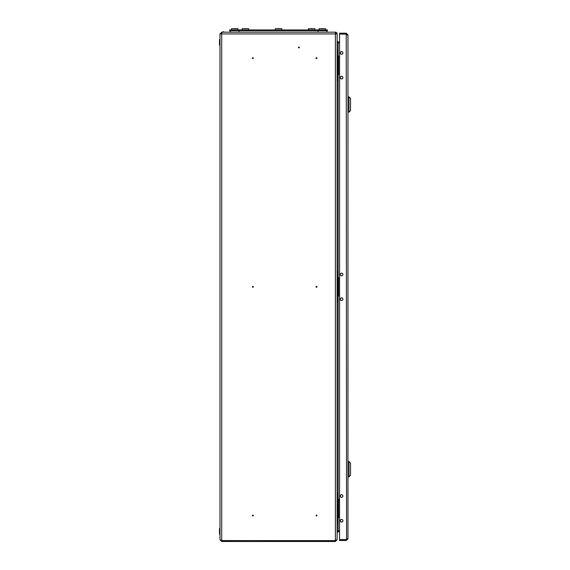 <?xml version="1.0" encoding="UTF-8"?>
<svg xmlns="http://www.w3.org/2000/svg" width="570" height="570" viewBox="0 0 570 570"><rect width="100%" height="100%" fill="white"/><g stroke="black" fill="none" stroke-linecap="round" stroke-linejoin="round"><path stroke-width="0.85" d="M253.087 515.522L252.667 515.522L253.087 515.522M252.424 515.522A0.449 0.449 0 0 0 252.873 515.971A0.449 0.449 0 0 0 253.322 515.522A0.449 0.449 0 0 0 252.873 515.073A0.449 0.449 0 0 0 252.424 515.522M316.749 515.522L316.329 515.522L316.749 515.522M316.086 515.522A0.449 0.449 0 0 0 316.542 515.971A0.449 0.449 0 0 0 316.991 515.522A0.449 0.449 0 0 0 316.542 515.073A0.449 0.449 0 0 0 316.086 515.522M298.915 47.666L298.915 47.246L298.915 47.666M298.915 47.011A0.449 0.449 0 0 0 298.466 47.46A0.449 0.449 0 0 0 298.915 47.908A0.449 0.449 0 0 0 299.364 47.46A0.449 0.449 0 0 0 298.915 47.011M252.667 286.838L253.087 286.838L252.667 286.838M253.322 286.838A0.449 0.449 0 0 0 252.873 286.389A0.449 0.449 0 0 0 252.424 286.838A0.449 0.449 0 0 0 252.873 287.287A0.449 0.449 0 0 0 253.322 286.838M316.329 286.838L316.749 286.838L316.329 286.838M316.991 286.838A0.449 0.449 0 0 0 316.542 286.389A0.449 0.449 0 0 0 316.086 286.838A0.449 0.449 0 0 0 316.542 287.287A0.449 0.449 0 0 0 316.991 286.838M252.667 58.154L253.087 58.154L252.667 58.154M252.424 58.154A0.449 0.449 0 0 0 252.873 58.603A0.449 0.449 0 0 0 253.322 58.154A0.449 0.449 0 0 0 252.873 57.705A0.449 0.449 0 0 0 252.424 58.154M316.329 58.154L316.749 58.154L316.329 58.154M316.086 58.154A0.449 0.449 0 0 0 316.542 58.603A0.449 0.449 0 0 0 316.991 58.154A0.449 0.449 0 0 0 316.542 57.705A0.449 0.449 0 0 0 316.086 58.154M239.072 30.652L239.072 32.176L221.702 32.176L219.97 33.908L219.97 539.769L221.702 541.5L335.388 541.5L335.388 540.788L336.065 540.524M229.902 30.652A1.525 1.525 0 0 0 231.434 32.176A1.525 1.525 0 0 1 229.902 30.652A1.525 1.525 0 0 0 231.434 32.176L335.388 32.176L221.887 32.176L221.702 33.908L219.97 33.908M337.119 532.458L338.138 530.727L339.563 530.727M338.138 56.117L338.138 42.771L337.119 41.04L338.138 42.059L339.563 42.059M338.138 42.059L338.138 42.771L339.563 42.771M221.702 540.609L335.388 540.609L337.119 539.591L337.119 33.908L221.702 33.908L221.702 540.609L219.97 539.769M339.563 530.905L337.59 530.991M339.563 531.618L338.138 531.618L337.119 532.636L337.091 539.769M337.119 539.769L335.388 541.5M221.046 540.545L335.388 540.788M221.702 32.176L221.702 32.889L220.683 33.908M337.119 33.908A1.731 1.731 0 0 0 335.388 32.176L335.388 540.609M335.388 32.889A1.019 1.019 0 0 1 336.4 33.908M347.964 48.03L347.964 48.927M347.964 524.749L347.964 525.654M342.919 520.745A1.325 1.325 0 0 0 341.601 519.42A1.325 1.325 0 0 0 340.276 520.745A1.325 1.325 0 0 0 341.601 522.07A1.325 1.325 0 0 0 342.919 520.745M342.919 274.491A1.325 1.325 0 0 0 341.601 273.165A1.325 1.325 0 0 0 340.276 274.491A1.325 1.325 0 0 0 341.601 275.816A1.325 1.325 0 0 0 342.919 274.491M342.919 496.043A1.325 1.325 0 0 0 341.601 494.717A1.325 1.325 0 0 0 340.276 496.043A1.325 1.325 0 0 0 341.601 497.368A1.325 1.325 0 0 0 342.919 496.043M342.919 77.634A1.325 1.325 0 0 0 341.601 76.309A1.325 1.325 0 0 0 340.276 77.634A1.325 1.325 0 0 0 341.601 78.959A1.325 1.325 0 0 0 342.919 77.634M342.919 52.932A1.325 1.325 0 0 0 341.601 51.606A1.325 1.325 0 0 0 340.276 52.932A1.325 1.325 0 0 0 341.601 54.257A1.325 1.325 0 0 0 342.919 52.932M342.919 299.193A1.325 1.325 0 0 0 341.601 297.868A1.325 1.325 0 0 0 340.276 299.193A1.325 1.325 0 0 0 341.601 300.518A1.325 1.325 0 0 0 342.919 299.193M347.964 34.927L347.964 538.75L346.232 539.591L339.563 539.591L339.563 34.093L346.232 34.093L347.964 34.927L346.232 33.195L346.232 33.908L339.563 33.908L339.563 33.195L346.232 33.195M347.251 538.75L346.232 539.769L346.232 540.481L347.964 538.75M346.232 540.481L339.563 540.481L339.563 539.769L346.232 539.769M347.251 34.927L346.232 33.908M346.232 34.093L346.56 539.484M342.869 496.043A1.268 1.268 0 0 1 341.601 497.311A1.268 1.268 0 0 1 340.326 496.043A1.268 1.268 0 0 1 341.601 494.774A1.268 1.268 0 0 1 342.869 496.043A1.268 1.268 0 0 1 341.601 497.311A1.268 1.268 0 0 1 340.326 496.043A1.268 1.268 0 0 1 341.601 494.774A1.268 1.268 0 0 1 342.869 496.043M342.869 520.745A1.268 1.268 0 0 1 341.601 522.013A1.268 1.268 0 0 1 340.326 520.745A1.268 1.268 0 0 1 341.601 519.477A1.268 1.268 0 0 1 342.869 520.745A1.268 1.268 0 0 1 341.601 522.013A1.268 1.268 0 0 1 340.326 520.745A1.268 1.268 0 0 1 341.601 519.477A1.268 1.268 0 0 1 342.869 520.745M342.869 274.491A1.268 1.268 0 0 1 341.601 275.759A1.268 1.268 0 0 1 340.326 274.491A1.268 1.268 0 0 1 341.601 273.215A1.268 1.268 0 0 1 342.869 274.491A1.268 1.268 0 0 1 341.601 275.759A1.268 1.268 0 0 1 340.326 274.491A1.268 1.268 0 0 1 341.601 273.215A1.268 1.268 0 0 1 342.869 274.491M342.869 299.193A1.268 1.268 0 0 1 341.601 300.461A1.268 1.268 0 0 1 340.326 299.193A1.268 1.268 0 0 1 341.601 297.918A1.268 1.268 0 0 1 342.869 299.193A1.268 1.268 0 0 1 341.601 300.461A1.268 1.268 0 0 1 340.326 299.193A1.268 1.268 0 0 1 341.601 297.918A1.268 1.268 0 0 1 342.869 299.193M342.869 52.932A1.268 1.268 0 0 1 341.601 54.207A1.268 1.268 0 0 1 340.326 52.932A1.268 1.268 0 0 1 341.601 51.663A1.268 1.268 0 0 1 342.869 52.932A1.268 1.268 0 0 1 341.601 54.207A1.268 1.268 0 0 1 340.326 52.932A1.268 1.268 0 0 1 341.601 51.663A1.268 1.268 0 0 1 342.869 52.932M342.869 77.634A1.268 1.268 0 0 1 341.601 78.909A1.268 1.268 0 0 1 340.326 77.634A1.268 1.268 0 0 1 341.601 76.366A1.268 1.268 0 0 1 342.869 77.634A1.268 1.268 0 0 1 341.601 78.909A1.268 1.268 0 0 1 340.326 77.634A1.268 1.268 0 0 1 341.601 76.366A1.268 1.268 0 0 1 342.869 77.634M350.514 475.287L348.983 476.819L348.983 461.536L350.514 463.068L350.514 475.287M347.964 461.536L348.983 461.536M347.964 476.819L348.983 476.819M350.514 110.616L348.983 112.14L348.983 96.864L350.514 98.389L350.514 110.616M347.964 96.864L348.983 96.864M347.964 112.14L348.983 112.14M337.119 493.114L337.882 493.114L337.882 523.673L337.119 523.673M339.563 499.227L337.882 499.227M338.58 499.227L338.58 517.56L337.882 517.56M338.58 517.56L339.563 517.56M337.119 271.562L337.882 271.562L337.882 302.121L337.119 302.121M339.563 277.668L337.882 277.668M338.58 277.668L338.58 296.008L337.882 296.008M338.58 296.008L339.563 296.008M222.72 31.82L223.768 31.82M219.486 528.497L219.87 528.397L219.87 534.232L219.486 534.126L219.486 529.252M219.486 45.18L219.87 45.279L219.87 39.451L219.486 39.551L219.593 45.279L219.486 40.306M219.486 44.431L219.486 42.365M322.349 29.939L327.437 29.939L327.437 30.652L322.349 30.652L322.349 29.939L234.74 29.939L234.74 30.652L229.653 30.652L229.653 29.939L234.74 29.939M322.349 30.652L234.74 30.652M318.017 30.652L318.017 32.176L325.655 32.176A1.525 1.525 0 0 0 327.187 30.652A1.525 1.525 0 0 1 325.655 32.176A1.525 1.525 0 0 0 327.187 30.652M237.077 28.7L232.403 28.7M247.779 28.7L243.105 28.7M280.882 28.7L276.208 28.7M279.001 28.571L278.089 28.571M324.686 28.7L320.012 28.7M313.985 28.7L309.31 28.7M337.119 50.003L337.882 50.003L337.882 80.562L337.119 80.562M339.563 56.117L337.882 56.117M338.58 56.117L338.58 74.456L337.882 74.456M338.58 74.456L339.563 74.456M237.975 29.939L237.975 28.692L231.506 28.692L231.506 29.939M325.577 29.939L325.577 28.692L319.115 28.692L319.115 29.939M248.67 29.939L248.67 28.692L242.207 28.692L242.207 29.939M281.78 29.939L281.78 28.692L275.31 28.692L275.31 29.939M314.882 29.939L314.882 28.692L308.413 28.692L308.413 29.939M338.138 530.727L338.138 517.56M338.138 499.227L338.138 296.008M338.138 277.668L338.138 74.456M338.138 531.618L338.138 530.905M221.702 541.5L221.702 540.788M245.898 28.571L244.979 28.571M235.203 28.571L234.284 28.571M322.805 28.571L321.893 28.571M312.111 28.571L311.192 28.571"/></g></svg>
